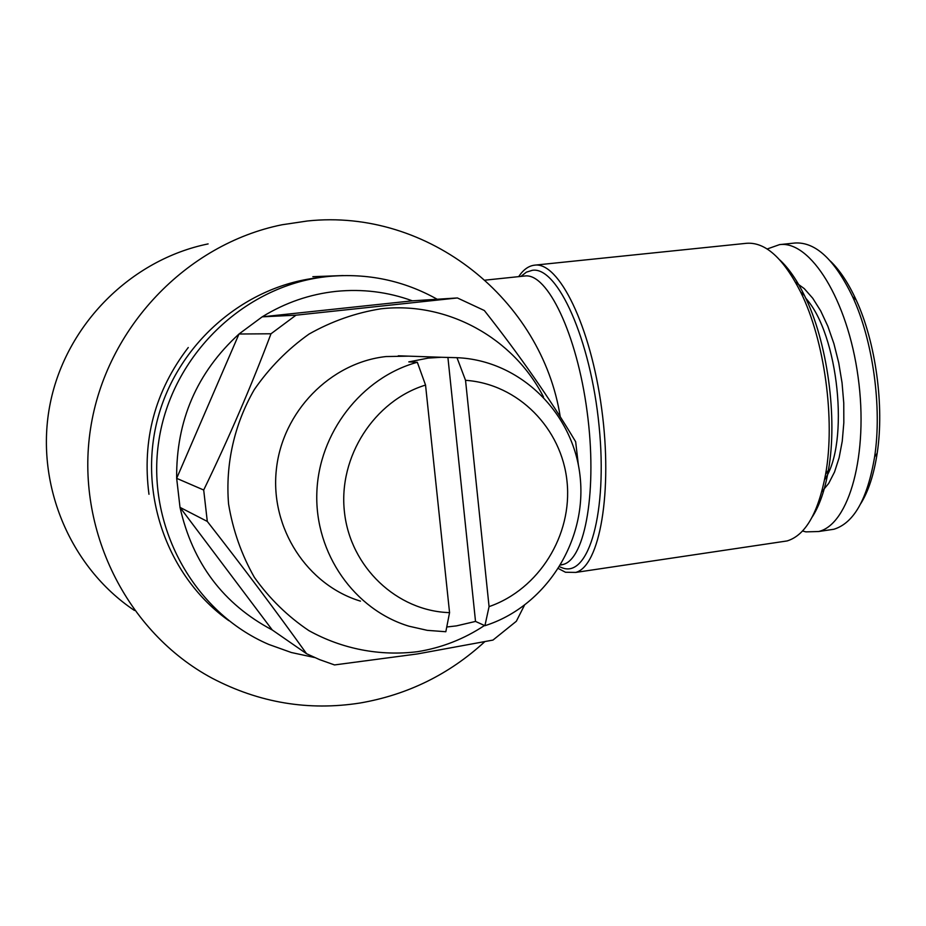<?xml version="1.0" encoding="UTF-8"?>
<svg xmlns="http://www.w3.org/2000/svg" width="926" height="926" viewBox="0 0 926 926"><rect width="100%" height="100%" fill="white"/><g stroke="black" fill="none" stroke-linecap="round" stroke-linejoin="round"><path stroke-width="1.39" d="M465.535 380.32C518.109 383.85 561.897 428.472 567.059 481.809C572.569 535.112 538.978 589.399 489.067 606.623L465.535 380.32L456.993 357.691C520.551 360.249 574.097 413.598 580.22 477.631C586.818 541.617 545.495 606.611 484.923 625.698L475.524 621.427L456.449 625.883L446.76 626.995M408.679 356.151L386.003 356.556C330.362 362.598 282.152 411.769 276.307 470.003C270.091 528.19 307.247 585.082 360.469 601.136M449.561 612.63C397.057 611.148 350.283 567.21 344.437 511.962C338.164 456.773 374.335 400.761 425.543 385.066L449.561 612.63L445.823 631.74L427.222 630.34L408.991 626.207C354.519 609.771 314.909 553.69 316.819 493.35C318.486 433.009 361.568 377.495 417.325 362.263L408.794 361.892L428.24 358.096L441.378 357.274L456.993 357.691M314.678 657.541L291.366 652.517L268.841 644.461C193.557 612.271 145.602 525.436 158.89 440.44C171.785 355.399 243.793 286.076 325.466 276.793L328.522 276.457C367.448 272.904 403.667 280.497 437.176 299.237M524.371 605.407L516.338 621.265L492.979 640.074L417.452 653.93L334.517 664.937L319.632 659.636L306.564 653.721L272.267 629.981C223.351 604.088 192.596 563.228 180.014 507.379L176.658 478.337C176.079 420.659 196.868 372.553 239.001 334.008L262.208 316.831C285.22 302.663 309.897 294.167 336.207 291.354C362.517 288.762 387.913 291.91 412.383 300.834L457.398 297.952L484.333 310.511C519.81 355.468 550.252 399.21 575.659 441.748L578.38 465.037M484.495 625.501C464.007 639.056 441.702 647.795 417.557 651.684C380.111 656.337 342.238 649.114 308.844 630.594C287.627 616.311 269.478 598.578 254.384 577.384C241.489 554.628 232.877 530.147 228.56 503.941C225.319 464.146 234.313 424.235 254.28 389.626C269.408 367.749 287.662 349.229 309.029 334.078C331.705 321.264 355.665 312.838 380.899 308.809C447.49 301.158 513.664 338.187 543.527 397.011M457.398 297.952L295.984 315.187L262.208 316.831L412.383 300.834M812.171 517.102C819.51 505.677 824.916 490.074 828.4 470.292C837.903 417.939 827.416 341.544 804.474 295.533C796.904 280.069 788.732 268.251 779.935 260.067M780.78 541.884L787.135 540.934C805.423 535.274 818.237 513.05 825.598 474.262C835.472 419.767 824.522 340.016 800.689 292.141C783.396 258.18 765.362 241.906 746.553 243.295L534.534 265.172C558.702 261.352 590.626 325.72 601.68 408.806C613.012 491.845 599.689 566.156 575.752 572.418L565.497 572.256L558.505 568.599M518.664 276.642C523.294 269.697 528.584 265.878 534.499 265.183L534.534 265.172M484.657 641.799C449.179 674.371 407.66 694.778 360.098 703.008C308.485 711.087 259.164 702.822 212.135 678.214C126.7 632.493 74.948 529.151 90.551 428.611C105.923 328.035 186.531 244.047 281.967 224.775L307.397 220.99C428.842 208.003 541.999 300.151 560.253 416.816M827.555 530.193L833.886 529.255C853.946 523.063 867.523 498.929 874.607 456.854C882.212 407.544 873.01 340.71 852.626 296.783C834.731 259.639 815.482 241.721 794.89 243.017L794.647 243.052M802.529 530.992L805.875 531.871L818.607 531.524C849.084 524.486 868.843 454.226 858.101 377.009C847.707 299.723 810.319 240.366 779.565 244.614L767.156 248.99M860.798 503.582C868.519 491.116 873.97 474.344 877.177 453.265C884.492 405.97 875.683 342.018 856.11 299.874C848.378 283.078 839.813 270.161 830.402 261.109M821.813 491.706L828.689 483.43L834.523 472.017L839.106 457.78L842.255 441.158L843.829 422.684L843.76 403.018L842.047 382.82L838.725 362.83L833.932 343.743L827.844 326.241L820.691 310.905L812.739 298.241L804.254 288.623L795.55 282.303M824.615 479.622C849.767 443.392 838.562 334.251 805.77 298.253M208.119 243.908C131.307 259.581 66.186 324.193 50.235 403.331C34.227 482.458 69.334 566.943 134.455 610.465M148.97 494.276C141.898 439.931 154.989 391.015 188.256 347.516M272.267 629.981L180.014 507.379L207.297 521.431L203.697 490.016L176.658 478.337L239.001 334.008L270.994 333.777L295.984 315.187M270.994 333.777C251.421 385.76 228.988 437.836 203.697 490.016M207.297 521.431C243.492 567.719 276.585 611.82 306.564 653.721M228.838 620.663C167.976 577.523 137.905 494.449 157.536 419.339C177.04 344.194 243.584 286.365 317.398 277.812M417.325 362.263L425.543 385.066M484.923 625.698L489.067 606.623M475.524 621.427L447.906 357.378M559.651 566.781L562.406 567.893C588.6 577.998 607.815 512.738 599.087 426.076C590.707 339.448 557.44 266.109 532.334 270.311L526.408 272.151L520.933 276.411M560.728 564.999L563.263 564.443C585.429 558.714 597.594 489.16 587.084 411.399C576.817 333.58 547.289 272.765 524.868 275.994L524.463 276.041M343.106 275.554L312.849 276.677M441.378 357.274L398.261 355.792M804.474 295.533L800.689 292.141M828.4 470.292L825.598 474.262M787.135 540.934L575.752 572.418M560.716 565.01L563.263 564.443L560.843 564.802M794.728 243.04L779.391 244.638M856.11 299.874L852.626 296.783M877.177 453.265L874.607 456.854M833.886 529.255L818.607 531.524M524.591 276.017L485.224 280.138"/></g></svg>
